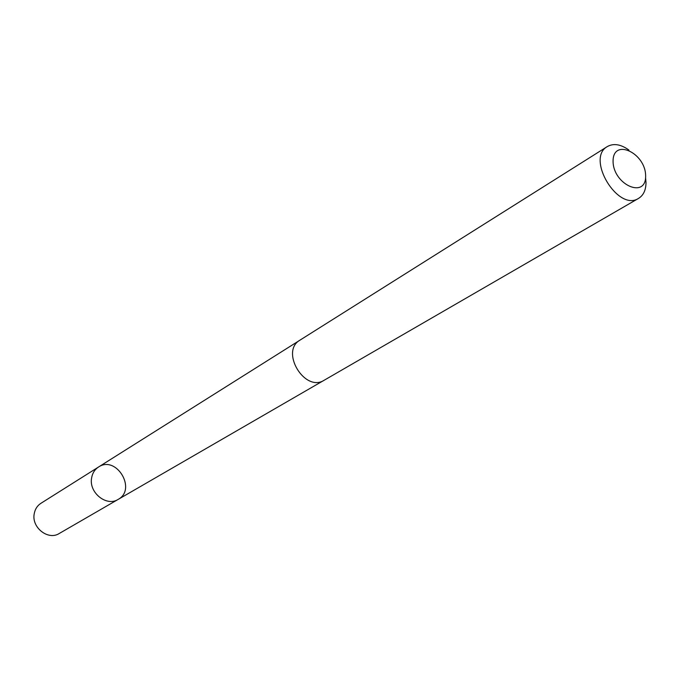 <?xml version="1.0" encoding="UTF-8"?>
<svg xmlns="http://www.w3.org/2000/svg" width="680" height="680" viewBox="0 0 680 680"><rect width="100%" height="100%" fill="white"/><g stroke="black" fill="none" stroke-linecap="round" stroke-linejoin="round"><path stroke-width="1.02" d="M91.579 478.167C92.37 473.263 94.681 469.548 98.515 467.033C116.263 454.886 137.105 489.396 118.091 499.443C106.641 506.931 88.808 492.719 91.579 478.167C92.37 473.263 94.681 469.548 98.515 467.033L40.953 503.285C37.273 505.699 35.029 509.218 34.212 513.833C31.408 527.535 48.203 540.677 59.211 533.511L118.091 499.443C106.641 506.931 88.808 492.719 91.579 478.167M628.932 150.059C620.789 144.237 613.59 143.081 607.325 146.566L299.99 340.136C279.803 351.373 304.852 392.861 324.199 380.23L638.605 198.364C643.492 195.321 645.957 190.026 646 182.478L645.575 177.616M607.325 146.566C585.616 158.304 618.111 212.118 638.605 198.364M645.635 175.916C645.652 152.889 613.037 137.717 613.071 161.101C612.977 184.645 646.153 199.393 645.635 175.916M299.429 340.51L98.515 467.033M323.612 380.553L118.091 499.443"/></g></svg>
